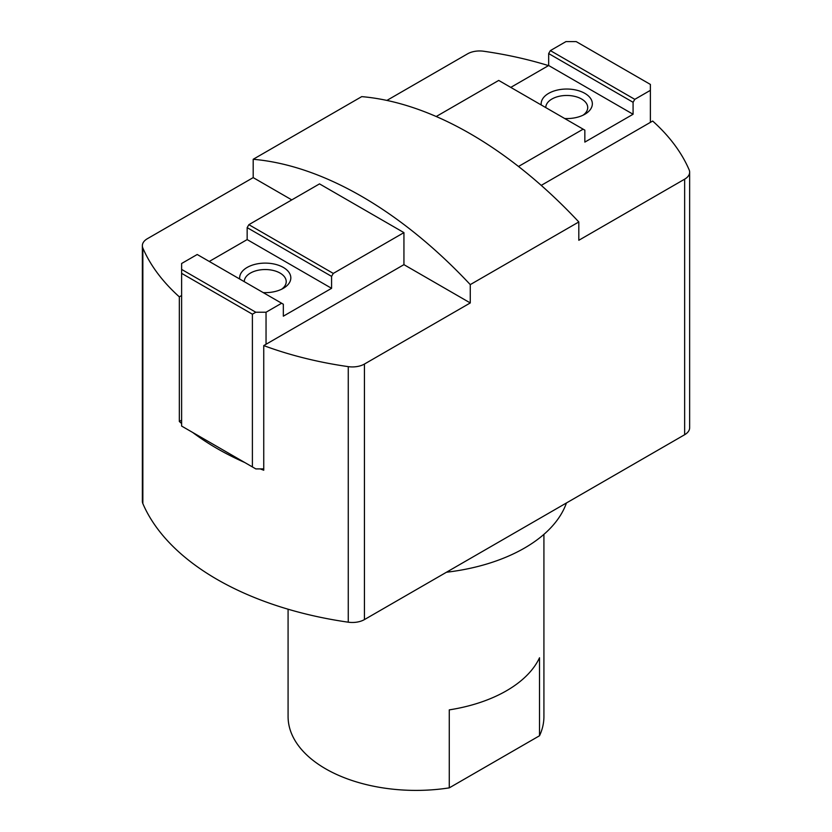 <?xml version="1.0" encoding="UTF-8"?>
<svg xmlns="http://www.w3.org/2000/svg" width="832" height="832" viewBox="0 0 832 832"><rect width="100%" height="100%" fill="white"/><g stroke="black" fill="none" stroke-linecap="round" stroke-linejoin="round"><path stroke-width="1.25" d="M288.08 609.211L288.08 716.55A127.92 73.85 0 0 0 325.551 768.768A127.92 73.85 0 0 0 449.27 787.862L539.521 735.758A127.92 73.85 0 0 0 543.92 716.55L543.92 534.362M449.27 787.862L449.27 709.873A127.92 73.85 180 0 0 539.521 657.769L539.521 735.758M260.239 468.905A281.414 162.479 0 0 0 263.744 470.226L263.744 345.592A281.414 162.479 0 0 0 348.265 366.642A17.056 9.849 0 0 0 364.437 364.052L470.267 302.942L470.267 284.617A392.278 226.481 -120 0 0 253.188 159.286L253.188 177.611L147.347 238.722A17.056 9.849 0 0 0 142.355 245.679A17.056 9.849 0 0 0 142.854 248.05A281.414 162.479 0 0 0 179.327 296.847L181.615 295.526M253.188 177.611L291.782 199.898M548.496 65.603A281.414 162.479 0 0 0 483.735 51.251A17.056 9.849 0 0 0 467.563 53.841L386.89 100.422M541.237 185.38L652.673 121.046A281.414 162.479 0 0 1 689.146 169.842A17.056 9.849 0 0 1 689.645 172.214L689.645 427.752A17.056 9.849 0 0 1 684.653 434.72L364.437 619.59A17.056 9.849 0 0 1 348.265 622.19A281.414 162.479 0 0 1 142.854 503.599A17.056 9.849 0 0 1 142.355 501.228L142.355 245.679M470.267 284.617L578.812 221.957L578.812 240.282L684.653 179.171A17.056 9.849 0 0 0 689.645 172.214M446.451 572.239A153.504 88.618 0 0 0 566.446 502.954M253.188 159.286L361.733 96.626A392.278 226.481 -120 0 1 578.812 221.957M179.327 296.847L179.327 421.491A281.414 162.479 0 0 0 181.615 423.509M192.712 432.474A281.414 162.479 0 0 0 244.712 462.498M263.744 345.592L403.936 264.649L470.267 302.942M403.936 264.649L403.936 232.617L319.519 183.882L248.862 224.671L333.289 273.416L403.936 232.617M179.327 421.491L181.615 420.16M263.744 468.905L255.809 468.905L252.398 466.929L252.398 314.205L181.615 273.343L181.615 426.067L252.398 466.929M181.615 273.343L181.615 269.402L255.809 312.239L252.398 314.205M181.615 269.402L181.615 263.494L197.215 254.498L281.632 303.233L266.042 312.239L255.809 312.239M209.269 261.456L247.156 239.585L247.156 227.625L248.862 224.671M266.042 312.239L266.042 344.271M281.632 303.233L283.338 304.221L283.338 316.181L331.583 288.319L331.583 276.37L333.289 273.416M263.224 292.604A25.584 14.768 0 0 0 283.338 288.319L283.338 288.319A25.584 14.768 0 0 0 274.092 264.025A25.584 14.768 0 0 0 239.741 279.053M247.156 239.585L331.583 288.319M247.156 227.625L331.583 276.37M281.549 289.266A20.966 12.106 0 0 0 286.218 281.642A20.966 12.106 0 0 0 265.252 269.537A20.966 12.106 0 0 0 244.275 281.642A20.966 12.106 0 0 0 244.275 281.663M550.368 50.606L634.785 99.341L650.385 90.345L650.385 84.427L576.191 41.6L565.958 41.6L550.368 50.606L548.662 53.56L548.662 65.51L510.775 87.391M634.785 99.341L633.079 102.294L633.079 114.254L584.844 142.106L584.844 130.146L583.138 129.168L518.502 166.473M583.138 129.168L498.711 80.423L436.218 116.511M650.385 90.345L650.385 122.366M633.079 102.294L548.662 53.56M633.079 114.254L548.662 65.51M564.72 118.529A25.584 14.768 0 0 0 584.844 114.254A25.584 14.768 0 0 0 584.844 93.361A25.584 14.768 0 0 0 548.662 93.361A25.584 14.768 0 0 0 541.247 104.978M583.045 115.19A20.966 12.106 0 0 0 587.725 107.578A20.966 12.106 0 0 0 574.777 96.387A20.966 12.106 0 0 0 551.928 99.018A20.966 12.106 0 0 0 545.782 107.578A20.966 12.106 0 0 0 545.782 107.598M684.653 179.171L684.653 434.72M142.854 248.05L142.854 503.599M348.265 366.642L348.265 622.19M364.437 364.052L364.437 619.59"/></g></svg>
